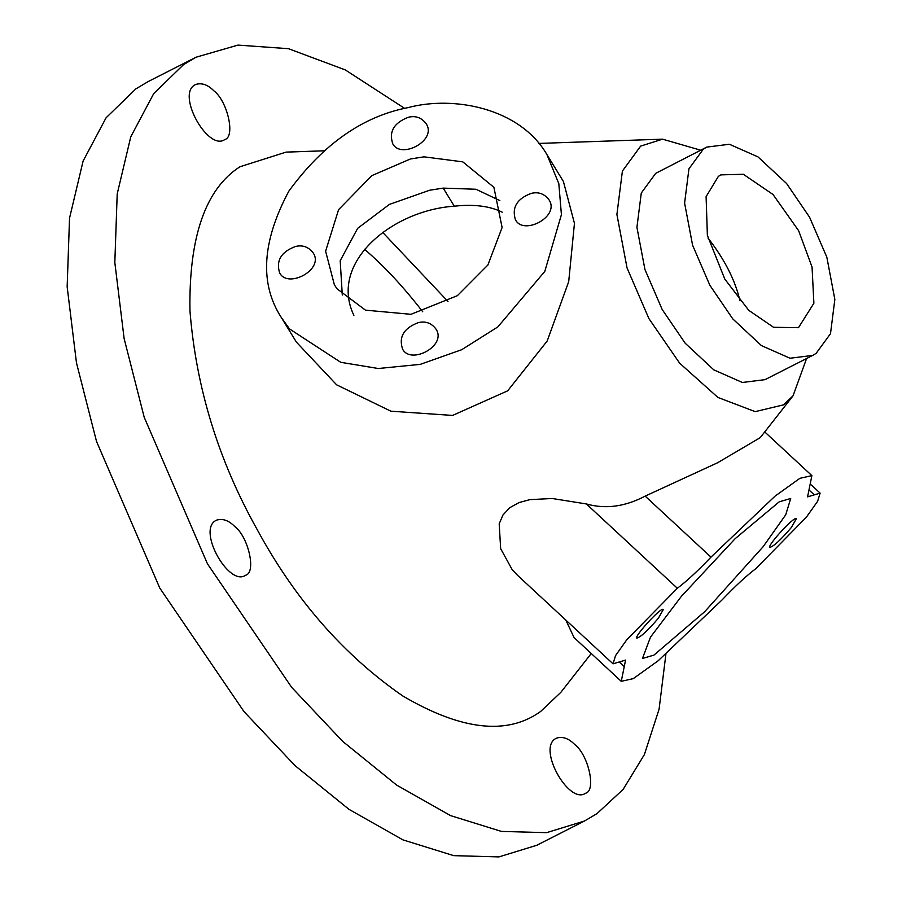 <?xml version="1.0" encoding="UTF-8"?>
<svg xmlns="http://www.w3.org/2000/svg" width="902" height="902" viewBox="0 0 902 902"><rect width="100%" height="100%" fill="white"/><g stroke="black" fill="none" stroke-linecap="round" stroke-linejoin="round"><path stroke-width="1.35" d="M224.203 139.945C207.099 150.363 175.225 92.444 196.027 84.371C202.025 82.68 207.967 84.833 213.853 90.809C227.462 100.956 235.569 136.743 224.891 139.528M585.048 793.602C567.944 804.02 536.059 746.101 556.872 738.028C562.859 736.336 568.801 738.49 574.698 744.477C588.296 754.613 596.414 790.4 585.736 793.185M245.073 575.611C227.969 586.029 196.084 528.121 216.897 520.037C222.884 518.346 228.826 520.499 234.723 526.486C248.332 536.622 256.439 572.409 245.761 575.194M382.64 232.333L447.967 301.471M422.745 311.776C403.126 286.453 383.677 265.594 364.408 249.189M499.843 200.594L475.985 189.251L443.198 188.112L429.577 190.254L389.405 204.404L357.643 228.353L340.189 260.734L342.298 295.022M502.211 212.184C489.876 206.051 473.9 204.055 454.281 206.197C392.347 210.256 328.441 262.493 353.888 315.362M708.014 238.049C724.656 259.449 735.288 280.375 739.933 300.817M718.375 176.352L720.878 174.875L743.349 174.278L773.037 194.516L798.642 230.72L812.059 267.105L813.886 303.252L798.473 327.685L773.544 327.291L748.728 310.299L724.78 279.056L707.382 235.399L706.097 196.625L718.375 176.352M591.25 653.51L560.818 692.375L540.625 711.475C507.206 735.558 461.193 730.338 402.574 695.837C343.651 654.976 295.236 599.638 257.318 529.812C218.487 460.618 196.027 387.567 189.95 310.671C188.822 236.944 205.476 188.969 239.932 166.757L286.092 152.111L323.446 150.826M806.591 358.511L793.061 395.786L783.466 404.863L755.211 411.639L717.891 397.432L679.623 363.168L648.899 318.575L627.048 267.928L616.9 214.473L622.403 171.064L640.634 146.124L662.564 139.167L700.662 150.194M621.264 681.326L633.272 678.631L658.144 660.783L722.164 599.83C735.344 586.007 746.552 575.634 755.797 568.688L806.32 517.252L817.629 501.298L820.121 493.123L807.572 496.855L811.89 475.625L799.882 478.319L775.01 496.168L710.979 557.12C697.81 570.932 686.591 581.316 677.346 588.262L626.822 639.698L615.525 655.653L613.033 663.827L625.571 660.095L621.264 681.326L574.067 637.579L565.813 620.069M613.033 663.827L517.556 575.341L512.178 569.658L500.655 548.653L499.189 523.825L502.933 515.053L509.675 507.747L519.078 502.561L529.88 499.64L552.216 498.502L586.356 503.947C605.411 509.348 625.007 506.744 645.156 496.111L717.552 462.782L760.273 437.617L793.061 395.786M563.412 181.505L574.45 223.335L568.7 281.672L547.21 340.99L507.668 390.825L452.578 415.427L390.904 411.199L336.604 384.816L296.408 342.129L281.266 317.425C259.426 283.645 261.952 241.556 288.832 191.168C323.051 144.23 362.751 116.392 407.941 107.631C453.785 95.353 519.958 108.06 546.928 154.569L558.823 183.67L561.416 214.642L544.797 271.423L497.836 326.919L461.666 349.728L420.242 364.363L378.31 368.512L340.753 362.311L289.531 328.937L281.266 317.436M816.107 353.381L812.691 355.411L790.028 358.241L761.457 345.613L732.83 318.947L709.863 285.269L692.612 245.276L684.595 203.085L688.948 168.809L703.346 149.123L706.762 147.094L729.414 144.264L757.984 156.892L786.623 183.546L809.579 217.235L826.841 257.217L834.846 299.419L830.494 333.695L816.107 353.381M812.691 355.411L765.02 379.652L742.369 382.482L713.786 369.854L685.159 343.188L662.192 309.51L644.941 269.518L636.925 227.327L641.277 193.051L655.675 173.353L706.762 147.094M665.89 654.243L659.091 709.164L644.378 754.591L623.113 789.43L597.011 813.604L584.485 821.023L546.601 832.659L501.411 831.407L450.583 815.622L396.654 785.101L342.67 741.365L291.662 687.358L207.46 563.829L144.196 417.22L124.126 338.577L114.825 262.493L117.204 193.919L130.767 136.822L153.735 93.571L183.546 64.628L196.072 57.209L237.97 45.1L288.471 48.685L345.229 69.882L404.682 108.398M584.485 821.023L536.814 845.264L498.93 856.9L453.74 855.648L402.912 839.863L348.984 809.342L294.999 765.606L243.991 711.588L159.789 588.07L96.525 441.461L76.467 362.818L67.154 286.735L69.533 218.149L83.097 161.063L106.064 117.812L135.875 88.87L148.402 81.451L196.072 57.209M424.019 156.835L462.794 161.864L493.89 187.3L502.11 227.518L487.892 265.008L457.37 295.676L410.962 314.313L365.468 310.153L337.021 288.775L334.394 284.852L325.611 251.196L338.588 209.659L371.838 175.631L410.399 158.977L424.019 156.835M418.246 322.645C425.462 320.887 431.336 322.984 435.869 328.948C447.505 345.511 410.951 365.096 402.63 349.209C398.537 337.066 403.746 328.204 418.246 322.645M295.428 246.517C302.395 244.792 308.18 246.753 312.791 252.38C325.385 269.213 287.535 289.339 279.586 272.742C275.911 260.599 281.187 251.85 295.428 246.517M408.403 117.26C415.63 115.501 421.505 117.61 426.037 123.574C437.662 140.137 401.119 159.722 392.787 143.835C388.706 131.692 393.915 122.83 408.403 117.26M531.222 193.389C538.201 191.675 543.985 193.626 548.596 199.252C561.179 216.085 523.34 236.211 515.392 219.614C511.705 207.471 516.993 198.733 531.222 193.389M763.115 546.725L704.642 611.759L653.95 655.111L642.449 658.471L650.522 637.094L681.314 596.425L735.107 538.72L779.204 501.828L790.704 498.479L785.71 514.817L763.115 546.725M791.37 527.456C781.019 539.644 773.837 546.296 769.823 547.413C766.813 546.014 794.594 515.459 796.297 518.842L791.37 527.456M658.404 618.152C648.053 630.34 640.871 636.992 636.857 638.109C633.847 636.711 661.628 606.167 663.331 609.538L658.404 618.152M443.198 188.112L454.281 206.197M814.269 494.86L809.049 490.034M710.979 557.12L645.156 496.111M677.346 588.262L586.356 503.947M624.252 666.623L619.167 661.91M538.945 143.418L662.564 139.167M563.423 181.494L546.916 154.569M764.749 431.945L811.89 475.625M811.315 484.96L820.121 493.123"/></g></svg>
